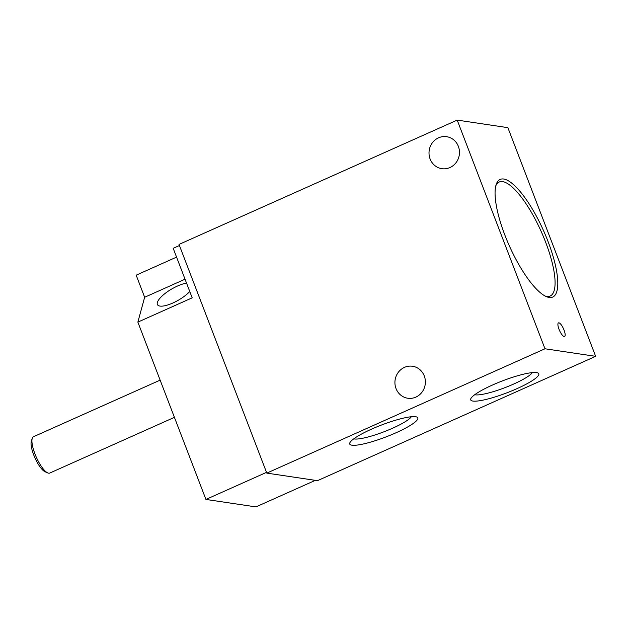 <?xml version="1.0" encoding="UTF-8"?>
<svg xmlns="http://www.w3.org/2000/svg" width="627" height="627" viewBox="0 0 627 627"><rect width="100%" height="100%" fill="white"/><g stroke="black" fill="none" stroke-linecap="round" stroke-linejoin="round"><path stroke-width="0.94" d="M160.136 380.134L33.49 436.729A19.899 5.776 65.9 0 0 32.275 438.304L31.35 441.102A17.611 5.11 65.9 0 0 33.717 454.912A17.611 5.11 65.9 0 0 45.042 471.747L47.754 472.93A19.899 5.776 65.9 0 0 49.737 473.071L174.416 417.347M32.275 438.304A19.899 5.776 65.9 0 0 34.947 453.909A19.899 5.776 65.9 0 0 47.754 472.93M176.571 257.125L136.177 275.175L144.649 297.261L137.862 322.113L205.93 499.437L266.514 472.366M315.342 480.345L255.941 506.898L205.93 499.437M457.201 120.102L507.87 127.657L595.65 356.34L317.474 480.666L266.804 473.111L179.016 244.428L457.201 120.102L544.981 348.777L266.804 473.111M137.862 322.113L192.191 297.833L173.185 248.308L179.44 245.518M504.837 235A64.432 18.708 65.9 0 0 546.289 296.587A64.432 18.708 65.9 0 0 543.499 230.587A64.432 18.708 65.9 0 0 496.192 184.487A64.432 18.708 65.9 0 0 504.837 235M559.033 329.316A7.461 2.163 65.9 0 0 564.582 336.503A7.461 2.163 65.9 0 0 563.516 328.807A7.461 2.163 65.9 0 0 558.492 322.874A7.461 2.163 65.9 0 0 559.033 329.316M595.65 356.34L544.981 348.777M449.951 167.55A16.169 15.213 98.5 0 1 441.855 168.679A16.169 15.213 98.5 0 1 429.197 150.441A16.169 15.213 98.5 0 1 446.628 136.694A16.169 15.213 98.5 0 1 459.379 150.574A16.169 15.213 98.5 0 1 449.951 167.55M415.858 397.11A16.169 15.213 98.5 0 1 407.769 398.239A16.169 15.213 98.5 0 1 395.104 380.001A16.169 15.213 98.5 0 1 412.535 366.254A16.169 15.213 98.5 0 1 425.286 380.134A16.169 15.213 98.5 0 1 415.858 397.11M492.54 385.002A36.468 6.364 159 0 0 470.846 398.631A36.468 6.364 159 0 0 507.039 392.768A36.468 6.364 159 0 0 537.856 372.908A36.468 6.364 159 0 0 492.54 385.002M371.552 429.142A36.468 6.364 159 0 0 349.866 442.772A36.468 6.364 159 0 0 386.052 436.901A36.468 6.364 159 0 0 416.877 417.049A36.468 6.364 159 0 0 371.552 429.142M545.082 295.999A62.441 18.128 65.9 0 0 541.234 231.598A62.441 18.128 65.9 0 0 495.824 185.78M353.777 438.837A31.703 5.533 159 0 0 384.077 431.744A31.703 5.533 159 0 0 411.336 416.743M474.757 394.697A31.703 5.533 159 0 0 505.056 387.611A31.703 5.533 159 0 0 532.315 372.603M185.043 279.203L144.649 297.261M186.54 283.106A20.401 6.513 -30 0 0 177.48 286.03A20.401 6.513 -30 0 0 157.596 304.879A20.401 6.513 -30 0 0 171.516 303.586A20.401 6.513 -30 0 0 189.769 291.524"/></g></svg>
